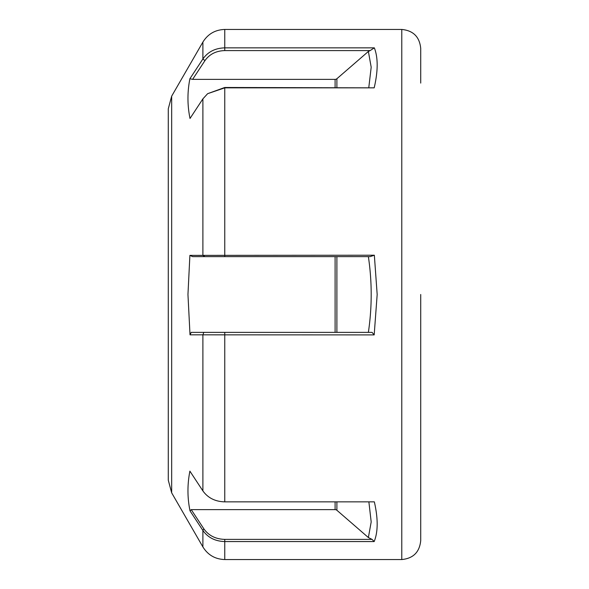 <?xml version="1.0" encoding="UTF-8"?>
<svg xmlns="http://www.w3.org/2000/svg" width="589" height="589" viewBox="0 0 589 589"><rect width="100%" height="100%" fill="white"/><g stroke="black" fill="none" stroke-linecap="round" stroke-linejoin="round"><path stroke-width="0.88" d="M168.285 480.212L168.285 108.788L171.664 96.169L171.664 492.831L168.285 480.212M420.715 294.5L420.715 540.621C419.589 552.114 413.279 558.431 401.779 559.55L401.779 29.45C413.279 30.569 419.589 36.886 420.715 48.379L420.715 83.093M374.346 255.221L370.113 256.635L192.618 256.635L189.894 255.376L374.346 255.221L377.174 294.5L374.184 334.898L190.019 334.832L191.234 332.365L372.071 332.365L374.184 334.898M190.019 510.869C187.317 497.712 187.28 484.467 189.894 471.141L202.896 490.917C207.932 497.941 215.221 501.592 224.762 501.865L374.346 501.865C378.16 518.578 378.109 531.808 374.184 541.556L224.762 541.556C215.213 541.276 207.932 537.58 202.896 530.461L190.019 510.869L191.234 509.632L335.104 509.632L335.104 501.865M189.894 255.376L187.957 294.5L190.019 334.832M202.896 98.856L190.019 118.463C187.317 105.306 187.28 92.068 189.894 78.735L202.896 58.974C207.932 51.839 215.221 48.136 224.762 47.856L374.346 47.856C378.16 57.715 378.109 71.041 374.184 87.842L224.762 87.842L207.645 93.68L202.896 98.856L202.896 255.39L204.95 256.635M368.375 332.365C372.13 307.127 372.13 281.888 368.375 256.635M336.893 501.865L336.893 510.273L368.375 537.543L371.188 521.935L368.876 501.865M191.234 509.632L203.816 528.782C208.616 535.57 215.596 539.104 224.762 539.384L372.071 539.384L374.184 541.556M336.893 510.273A2.525 2.187 -0 0 0 335.104 509.632M372.071 539.384L368.375 537.543M336.893 78.727L368.375 51.457L370.113 50.595L224.762 50.595C216.104 50.853 209.5 54.195 204.95 60.615L192.618 79.368L335.104 79.368A2.525 2.187 180 0 0 336.893 78.727L336.893 87.481M368.802 87.481L371.188 67.212L368.375 51.457M192.618 79.368L189.894 78.735M207.645 93.68L224.762 87.481L374.184 87.842M171.664 96.169L202.896 42.069L202.896 58.974L204.95 60.615M374.346 47.856L370.113 50.595M224.762 332.365L224.762 501.865M224.762 539.384L224.762 559.55L401.779 559.55M171.664 492.831L202.896 546.931L202.896 530.461L203.816 528.782M202.896 490.917L202.896 334.817L203.816 332.365M401.779 29.45L224.762 29.45L224.762 50.595M224.762 87.481L224.762 256.635M336.893 256.635L336.893 332.365M335.104 332.365L335.104 256.635M335.104 87.481L335.104 79.368M202.896 546.931C207.939 555.029 215.228 559.233 224.762 559.55M224.762 29.45C215.228 29.767 207.939 33.971 202.896 42.069"/></g></svg>
